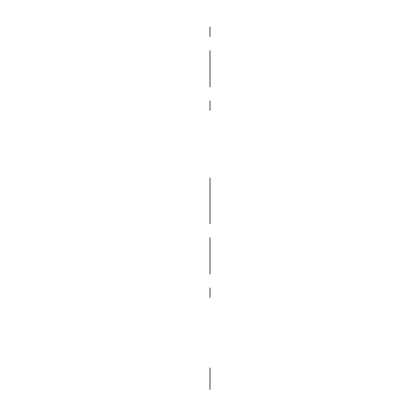 <?xml version="1.0" encoding="UTF-8"?>
<svg xmlns="http://www.w3.org/2000/svg" width="420" height="420" viewBox="0 0 420 420"><rect width="100%" height="100%" fill="white"/><g stroke="black" fill="none" stroke-linecap="round" stroke-linejoin="round"><path stroke-width="0.63" d="M210 202.372L210 180.852L210 202.372M210 177.965L210 214.421M210 36.545C210 49.135 210 49.135 210 36.545C210 23.95 210 23.95 210 36.545C210 49.135 210 49.135 210 36.545C210 23.95 210 23.95 210 36.545L210 26.98M210 101.105C210 113.699 210 113.699 210 101.105C210 88.51 210 88.51 210 101.105C210 113.699 210 113.699 210 101.105C210 88.51 210 88.51 210 101.105M210 110.428L210 100.863M210 86.998L210 50.652M210 389.435L210 367.915L210 389.435M210 223.608C210 236.203 210 236.203 210 223.608C210 211.013 210 211.013 210 223.608C210 236.203 210 236.203 210 223.608C210 211.013 210 211.013 210 223.608L210 214.042M210 288.167C210 300.762 210 300.762 210 288.167C210 275.572 210 275.572 210 288.167C210 300.762 210 300.762 210 288.167C210 275.572 210 275.572 210 288.167M210 297.496L210 287.931M210 274.06L210 237.715"/></g></svg>
